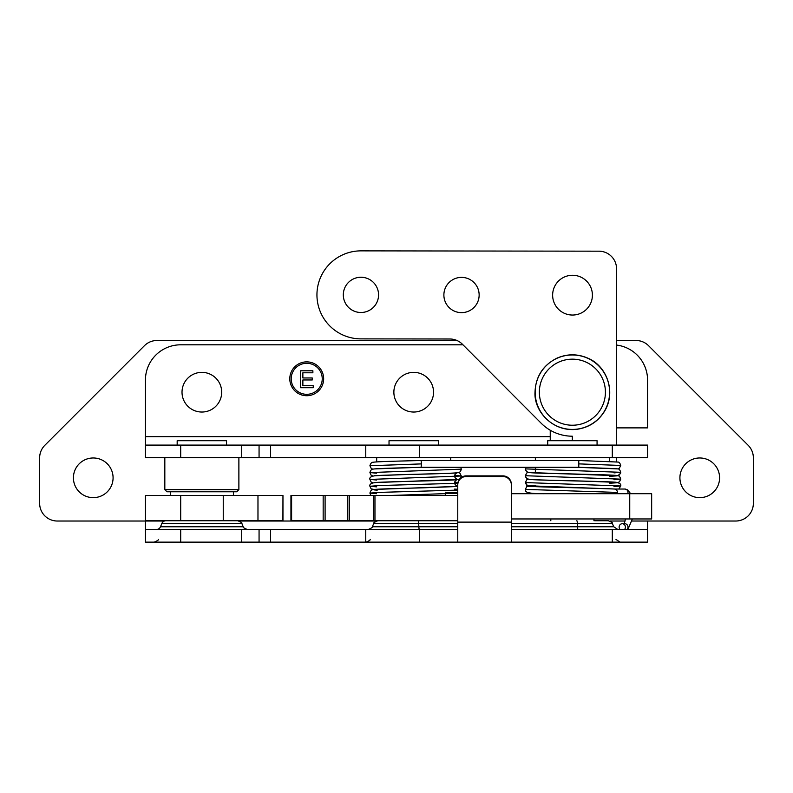 <?xml version="1.0" encoding="UTF-8"?>
<svg xmlns="http://www.w3.org/2000/svg" width="793" height="793" viewBox="0 0 793 793"><rect width="100%" height="100%" fill="white"/><g stroke="black" fill="none" stroke-linecap="round" stroke-linejoin="round"><path stroke-width="1.19" d="M593.967 520.733L593.967 519.286M609.411 461.417L609.411 457.64M540.826 518.959L603.949 518.959M597.07 445.091L597.07 440.72L547.705 440.72L547.705 445.091M238.881 457.64L238.881 489.658L164.825 489.658L164.825 457.64M164.825 489.658L166.946 491.779L236.76 491.779L238.881 489.658M233.41 495.486L233.41 491.779M226.54 445.091L226.54 440.72L177.176 440.72L177.176 445.091M180.695 520.733L180.695 495.486L145.436 495.486L145.436 520.733L282.962 520.733L282.962 495.486L282.903 520.733M180.695 495.486L223.249 495.486L223.249 520.733M257.973 520.733L257.973 495.486L223.249 495.486M257.973 495.486L282.903 495.486M438.39 445.091L438.39 440.72L389.026 440.72L389.026 445.091M457.769 495.486L290.942 495.486L290.942 520.733L457.769 520.733M525.789 467.275L525.382 468.881C525.035 469.545 525.739 470.596 527.494 472.053C529.893 472.707 537.357 473.153 549.866 473.381C575.361 474.065 615.1 474.908 616.339 475.493L579.931 474.155C555.536 473.52 531.389 473.064 528.287 472.301C526.998 472.321 526.027 471.181 525.382 468.881L620.731 472.301C620.007 469.932 619.036 468.792 617.826 468.891L575.847 467.275L578.781 467.275L578.781 460.505L421.063 460.505L421.519 463.895L369.915 465.739C370.628 463.36 371.659 462.2 373.027 462.279C376.348 461.585 398.482 461.11 421.073 460.505M374.326 468.931L421.083 467.275L421.519 463.895M575.877 467.275L423.888 467.275C400.544 467.9 376.368 468.405 373.017 469.129C371.649 469.04 370.618 470.199 369.915 472.588L376.625 473.183M620.017 529.476A3.39 3.152 90 0 1 622.267 523.727A3.39 3.152 90 0 1 624.527 529.476M617.212 493.712A3.39 3.152 -90 0 0 614.297 489.033M614.347 489.033L624.844 489.033L627.57 489.836L630.663 493.712M572.318 440.72L572.328 436.209A44.011 44.011 0 0 1 541.222 423.274L462.349 344.182A17.634 17.634 0 0 0 449.889 338.998L360.884 338.879A44.011 44.011 0 0 1 316.942 294.818A44.011 44.011 0 0 1 361.003 250.866L598.953 251.183A17.634 17.634 0 0 1 616.558 268.837L616.32 445.091M616.31 457.64L616.3 461.823M552.632 295.135A19.884 19.884 0 0 1 582.478 277.946A19.884 19.884 0 0 1 582.439 312.392A19.884 19.884 0 0 1 552.632 295.135M343.31 294.847A17.634 17.634 0 0 1 369.776 279.622A17.634 17.634 0 0 1 369.736 310.152A17.634 17.634 0 0 1 343.31 294.847M443.882 294.986A17.634 17.634 0 0 1 470.348 279.751A17.634 17.634 0 0 1 470.308 310.291A17.634 17.634 0 0 1 443.882 294.986M651.658 493.712L651.658 518.959L651.658 493.712L511.366 493.712M511.366 518.959L651.658 518.959M457.769 529.476L365.751 529.476L365.751 542.134L365.751 529.476L145.436 529.476L145.436 542.134L180.695 542.134L180.695 529.476M502.901 475.879L502.901 476.514A8.465 8.455 0 0 1 511.366 484.969L511.366 484.335A8.465 8.455 180 0 0 502.901 475.879L466.225 475.879A8.465 8.455 180 0 0 457.769 484.335L457.769 542.134L259.063 542.134L259.063 529.476M511.366 484.969L511.366 522.121L457.769 522.121M616.458 340.504L636.055 340.504A17.634 17.634 0 0 1 648.525 345.669L748.186 445.329A17.634 17.634 0 0 1 753.35 457.799L753.35 503.386A17.634 17.634 0 0 1 735.716 521.021L647.564 521.021L647.564 542.134L647.564 529.476L612.305 529.476L612.305 542.134L511.366 542.134L511.366 522.121M164.399 521.021L57.284 521.021A17.634 17.634 0 0 1 39.65 503.386L39.65 457.799A17.634 17.634 0 0 1 44.814 445.329L144.475 345.669A17.634 17.634 0 0 1 156.945 340.504L456.986 340.504M198.984 372.571A21.649 21.649 0 0 1 204.723 372.571M113.082 477.812A19.835 19.835 0 0 1 83.334 494.991A19.835 19.835 0 0 1 83.334 460.634A19.835 19.835 0 0 1 113.082 477.812M719.588 477.812A19.835 19.835 0 0 1 689.831 494.991A19.835 19.835 0 0 1 689.831 460.634A19.835 19.835 0 0 1 719.588 477.812M410.843 372.571A21.649 21.649 0 0 1 416.573 372.571M594.74 520.733L608.29 520.733C611.79 522.171 613.148 523.083 612.365 523.449L613.742 526.77L577.532 526.77L577.354 523.449L612.365 523.449M612.305 529.476L511.366 529.476M612.305 542.134L647.564 542.134M241.696 529.476L241.696 542.134L180.695 542.134M241.696 542.134L259.063 542.134M145.436 521.021L145.436 529.476M457.769 542.134L511.366 542.134M502.901 476.514L466.225 476.514L466.225 475.879M457.769 484.969A8.465 8.455 0 0 1 466.225 476.514M165.945 520.733A4.411 4.411 0 0 0 161.881 523.449L160.493 526.77A4.411 4.411 0 0 1 156.429 529.476M612.305 445.091L612.305 457.64L647.564 457.64L647.564 445.091L365.751 445.091L365.751 457.64L259.063 457.64L259.063 445.091L145.436 445.091L145.436 457.64L180.695 457.64L180.695 445.091M365.751 445.091L259.063 445.091M322.236 378.796A15.513 15.513 0 0 0 298.961 365.365A15.513 15.513 0 0 0 298.961 392.238A15.513 15.513 0 0 0 322.236 378.796M313.265 387.718L300.616 387.718L300.616 370.797L312.878 370.797L312.878 372.789L302.867 372.789L302.867 377.964L312.244 377.964L312.244 379.966L302.867 379.966L302.867 385.725L313.265 385.725L313.265 387.718M616.349 427.883L647.564 427.883L647.564 380.065A35.259 35.259 0 0 0 616.458 345.054M550.243 440.72L550.243 430.222M221.693 392.198A19.835 19.835 0 0 1 191.936 409.376A19.835 19.835 0 0 1 191.936 375.02A19.835 19.835 0 0 1 221.693 392.198M433.543 392.198A19.835 19.835 0 0 1 403.786 409.376A19.835 19.835 0 0 1 403.786 375.02A19.835 19.835 0 0 1 433.543 392.198M323.653 378.796A16.931 16.931 0 0 1 298.257 393.457A16.931 16.931 0 0 1 298.257 364.136A16.931 16.931 0 0 1 323.653 378.796M241.696 445.091L241.696 457.64L259.063 457.64M241.696 457.64L180.695 457.64M612.305 457.64L419.348 457.64L419.348 445.091M365.751 457.64L419.348 457.64M462.973 344.806L180.695 344.806A35.259 35.259 0 0 0 145.436 380.065L145.436 445.091M539.359 392.198A33.028 33.028 0 0 1 588.902 363.591A33.028 33.028 0 0 1 588.902 420.805A33.028 33.028 0 0 1 539.359 392.198M535.146 392.198A37.241 37.241 0 0 0 591.003 424.443A37.241 37.241 0 0 0 591.003 359.953A37.241 37.241 0 0 0 535.146 392.198M374.96 520.733L374.96 495.486M325.1 520.733L325.1 495.486M347.8 495.486L347.8 520.733M291.606 495.486L291.606 520.733M373.344 495.486L373.344 520.733M349.426 520.733L349.426 495.486M323.167 495.486L323.167 520.733M627.749 493.712A3.39 3.152 -90 0 0 624.844 489.033M374.316 475.77L406.799 474.492C430.351 473.857 454.954 473.352 458.245 472.618C459.682 472.608 460.703 471.458 461.308 469.169L369.915 472.588L371.134 475.205L372.819 476.008M454.587 475.404L461.308 476.008L369.905 479.428L376.625 480.023M454.587 482.243L457.987 482.431M457.829 483.274L380.263 485.514L369.915 486.268L376.625 486.862M454.597 489.093L457.769 489.251M457.769 490.114L380.253 492.364L369.915 493.107L376.625 493.702M579.217 463.895L620.731 465.461C620.007 463.082 619.036 461.952 617.826 462.051L578.781 460.505M620.731 472.301L620.562 473.362L617.816 475.721L619.492 474.938L620.731 472.301L614.01 472.886M525.382 475.721L526.711 473.015L528.297 472.301L526.621 473.084L525.382 475.721C525.035 476.385 525.739 477.436 527.494 478.893C529.893 479.547 537.357 479.993 549.896 480.221C575.381 480.905 615.1 481.748 616.339 482.332L579.921 480.994C555.536 480.36 531.389 479.904 528.287 479.141C526.998 479.16 526.027 478.02 525.382 475.721L620.731 479.141L614.01 479.725M525.382 482.56L526.711 479.854L528.297 479.141L526.621 479.924L525.382 482.56L527.494 485.732L615.051 489.033L528.287 485.98L526.621 485.197L525.382 482.56L620.731 485.98L614.01 486.565M528.297 485.99L526.611 486.763L525.382 489.4L617.45 492.423M629.741 493.712L629.741 518.959M622.267 523.727L624.844 523.727A3.39 3.152 90 0 1 627.094 529.476M270.572 542.134L270.572 529.476M419.348 542.134L419.348 529.476A4.411 0.545 -90 0 1 418.853 526.77L372.343 526.77C372.997 527.127 371.639 528.029 368.279 529.476M647.564 521.021L632.061 521.021M625.152 521.021L609.847 521.021M376.249 521.021L239.317 521.021M578.038 529.476A4.411 0.545 90 0 1 577.532 526.77L511.366 526.77M457.769 526.77L418.853 526.77L418.684 523.449L457.769 523.449M372.343 526.77L373.731 523.449L418.684 523.449A4.411 0.545 -90 0 0 418.169 520.733M511.366 523.449L577.354 523.449A4.411 0.545 -90 0 0 576.848 520.733M161.881 523.449L241.835 523.449L243.213 526.77L160.493 526.77M270.572 457.64L270.572 445.091M550.243 436.626L145.436 436.626M535.007 392.198C533.788 411.141 552.771 432.155 576.699 429.33C588.981 427.605 598.338 421.44 604.791 410.833C616.28 391.474 606.586 365.761 587.791 358.139C577.522 353.718 567.253 353.718 556.983 358.139C542.987 365.216 535.662 376.566 535.007 392.198M550.808 519.286L550.808 520.733M535.364 457.64L535.364 460.505M535.364 467.275L535.364 472.935M170.297 491.779L170.297 495.486M145.436 495.486L145.436 520.733M376.685 457.64L376.685 461.922M450.731 457.64L450.731 460.505M445.269 493.94L445.269 495.486M421.083 467.275L423.849 467.275M374.326 489.925L377.21 490.193M390.196 495.486L457.769 493.226M370.876 495.486L369.915 493.107C370.519 490.827 371.53 489.678 372.958 489.658C376.249 488.924 400.415 488.429 423.849 487.804L456.887 486.515M461.308 469.169L460.743 467.275M460.713 477.921L461.308 476.008L459.98 473.292L458.404 472.588M372.819 482.848L371.134 482.045L369.905 479.428C369.171 476.98 372.185 475.661 378.955 475.473C396.53 474.601 455.351 473.58 456.907 472.826C453.765 474.957 453.765 477.079 456.897 479.19L456.887 479.18M459.167 479.666L458.404 479.428M374.316 482.61L458.235 479.458L459.781 478.853M377.141 490.124L371.114 488.875L369.915 486.268C369.171 483.819 372.185 482.501 378.965 482.313C396.55 481.44 455.4 480.419 456.897 479.666C453.765 481.797 453.765 483.918 456.907 486.03M369.915 465.739L371.253 468.455L372.819 469.169M445.269 492.215L456.907 492.869M374.326 489.45L457.769 486.387M614.476 489.043C600.737 488.111 531.439 487.041 529.774 486.218C531.439 487.041 600.737 488.111 614.476 489.043M620.731 485.98L618.867 489.033L620.731 485.98C621.405 483.532 618.451 482.223 611.859 482.055C593.977 481.173 531.27 480.142 529.774 479.378M616.339 468.653L578.771 467.275M620.731 479.141C620.007 476.771 619.036 475.631 617.826 475.731L529.793 472.549C530.527 473.451 612.592 474.482 617.826 475.731C619.125 475.711 620.096 476.851 620.731 479.141L619.492 481.777L617.806 482.57M609.411 476.355L617.162 475.84M543.81 493.722C523.876 493.633 525.779 491.452 525.382 489.4L526.711 486.694L535.364 485.415M609.411 483.264L616.339 482.798M620.731 465.461L619.402 468.167L617.806 468.881M627.907 529.476L632.348 518.959M624.131 523.727L625.528 518.959M158.263 539.418C158.828 539.884 157.47 540.786 154.189 542.134M615.983 539.418L620.047 542.134M370.113 539.418C370.678 539.884 369.33 540.786 366.049 542.134M613.742 526.77L617.816 529.476M373.731 523.449C373.097 523.063 374.455 522.161 377.795 520.733M243.213 526.77C242.648 527.236 244.006 528.138 247.287 529.476M241.835 523.449C242.47 523.063 241.112 522.161 237.761 520.733"/></g></svg>
